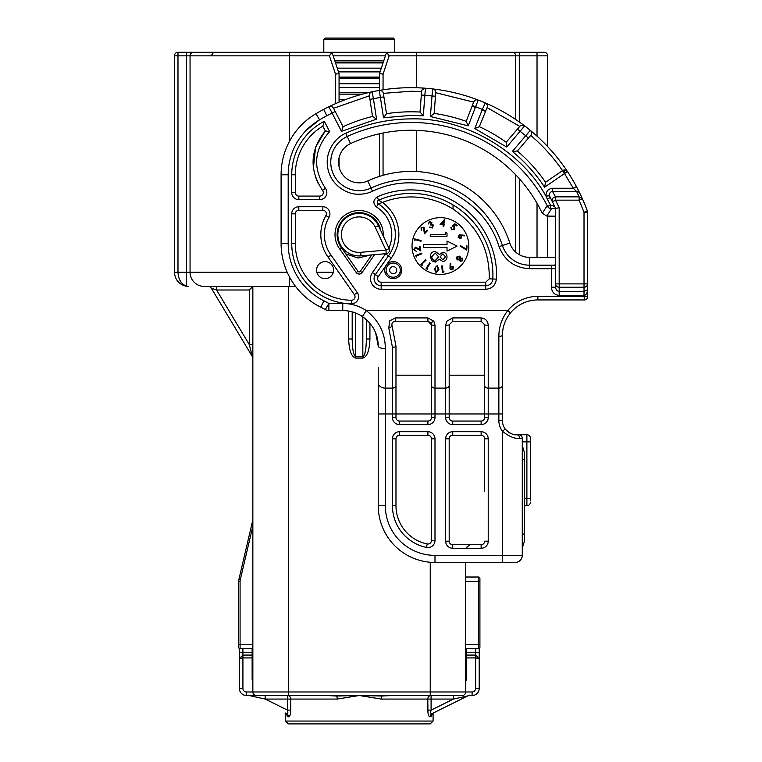 <?xml version="1.0" encoding="UTF-8"?>
<svg xmlns="http://www.w3.org/2000/svg" width="762" height="762" viewBox="0 0 762 762"><rect width="100%" height="100%" fill="white"/><g stroke="black" fill="none" stroke-linecap="round" stroke-linejoin="round"><path stroke-width="1.14" d="M542.306 213.217L541.696 212.188A144.847 144.847 0 0 0 350.52 143.589A20.574 20.574 0 0 0 340.462 170.898A20.574 20.574 0 0 0 367.77 180.956A103.689 103.689 0 0 1 509.864 243.126A20.574 20.574 0 0 0 529.438 257.356L555.631 257.356L555.631 216.198L546.849 216.094L542.306 213.217L547.173 205.664L547.564 206.445A3.543 3.543 0 0 0 550.736 208.397L550.421 205.007L554.679 206.435M555.631 283.893A3.543 3.362 0 0 0 559.175 287.255L559.175 283.893L555.631 283.893L555.631 287.207L555.631 208.464L559.175 207.683L559.175 283.893L584.016 283.893L584.016 212.217L587.559 212.217A3.543 3.543 0 0 0 587.35 211.007L584.016 212.217L579.13 200.158L582.368 198.711L576.424 186.576L573.3 188.252L552.621 188.252C548.068 188.871 545.859 191.491 545.992 196.12L547.326 199.168A155.839 155.839 0 0 1 550.421 205.007L547.564 206.445A152.648 152.648 0 0 0 347.243 136.503A28.385 28.385 0 0 0 333.375 174.174A28.385 28.385 0 0 0 371.037 188.043L367.77 180.956M587.559 212.217L587.559 296.885L584.016 296.38L584.511 299.933A3.048 3.048 0 0 0 587.559 296.885A3.048 3.048 0 0 1 584.511 299.933L537.886 299.933A35.481 35.481 0 0 0 509.073 314.716A35.481 35.481 0 0 1 510.521 312.83A35.481 35.481 0 0 0 509.073 314.716A35.481 35.481 0 0 1 537.886 299.933L537.886 296.38A39.024 39.024 0 0 0 507.787 310.572L510.521 312.83C505.149 319.564 502.444 327.089 502.415 335.413L502.415 420.557A14.192 14.192 0 0 0 505.254 429.073C509.749 433.435 513.531 435.331 516.598 434.75L518.731 434.75A3.543 3.543 0 0 1 522.275 438.302L522.275 555.374A7.096 7.096 0 0 1 515.179 562.47L434.997 562.47A56.769 56.769 0 0 1 378.238 505.711L378.238 367.436M555.631 208.464A159.029 159.029 0 0 0 552.364 201.787L555.508 200.158L579.13 200.158L579.13 196.863L582.368 198.711A187.414 187.414 0 0 1 587.35 211.007A187.414 187.414 0 0 0 582.368 198.711L576.424 186.576A187.414 187.414 0 0 0 530.295 130.359L512.35 151.438C524.913 161.725 535.667 173.65 544.611 187.195L545.554 182.251L562.508 170.621L564.509 173.546L567.471 171.593A187.414 187.414 0 0 0 547.678 146.618L547.678 144.532M502.415 367.436L502.415 399.269L502.415 367.436M516.598 434.75A14.192 14.192 0 0 1 505.254 429.073A14.192 14.192 0 0 0 516.598 434.75L526.894 434.75L516.598 434.75A14.192 14.192 0 0 1 505.254 429.073C509.749 433.435 513.531 435.331 516.598 434.75A3.543 3.086 90 0 1 519.684 438.302C514.76 438.95 509.006 436.578 502.415 431.206A17.736 17.736 0 0 1 498.862 420.557L498.862 388.115A3.543 2.581 0 0 0 502.415 385.534M524.408 498.615L526.894 498.615L526.894 434.75A3.543 3.543 0 0 1 530.438 438.302L530.438 441.846L522.275 441.846M530.438 439.722L530.438 500.739M530.438 498.615L526.894 498.615L526.894 505.711A3.543 3.543 -179.2 0 0 530.438 502.158A3.543 3.543 -179.2 0 1 526.894 505.711L524.408 505.711M579.853 193.291A3.543 3.239 154.1 0 0 576.663 191.548L579.13 196.863L555.508 196.863C552.726 197.482 551.678 199.13 552.364 201.787L549.459 195.758C549.221 193.129 550.269 191.719 552.621 191.548L552.621 188.252M551.64 208.397L555.603 208.397L550.736 208.397L551.64 208.397L546.849 216.094M586.035 207.502L583.702 201.749M421.319 95.059A180.318 180.318 0 0 1 424.863 95.288L425.396 88.221A187.414 187.414 0 0 0 379.257 90.43A3.543 3.543 0 0 1 383.372 93.383L386.486 113.69A163.287 163.287 0 0 1 420.033 112.043L421.586 91.488A3.543 3.543 0 0 1 425.129 88.201A3.543 3.543 0 0 0 421.586 91.488M421.319 95.021L424.863 95.288A180.318 180.318 0 0 1 431.921 95.964L435.464 96.231L435.731 92.697A3.543 3.543 0 0 0 432.597 88.906L430.368 116.5L468.22 125.863L478.231 100.06A187.414 187.414 0 0 0 432.597 88.906A3.543 3.543 0 0 1 435.731 92.697L473.631 102.146A3.543 3.543 0 0 1 478.231 100.06L476.955 99.832A3.543 3.543 0 0 1 478.231 100.06A187.414 187.414 0 0 0 425.396 88.221L425.396 88.221A187.414 187.414 0 0 0 379.257 90.43A3.543 3.543 0 0 1 383.372 93.383M485.613 110.871L482.384 109.404L485.251 102.918A3.543 3.543 0 0 1 487.08 107.642L479.336 126.692L474.793 128.54L506.749 147.066L524.618 125.873L522.465 125.149A3.543 3.543 0 0 1 524.618 125.873A187.414 187.414 0 0 0 485.251 102.918L485.642 103.108M576.424 186.576A187.414 187.414 0 0 1 582.368 198.711A187.414 187.414 0 0 0 576.424 186.576A187.414 187.414 0 0 1 582.368 198.711A187.414 187.414 0 0 0 567.471 171.593L564.509 170.002A3.543 3.543 0 0 0 562.508 170.621A3.543 3.543 0 0 1 567.471 171.593A187.414 187.414 0 0 0 547.678 146.618L547.678 55.836A3.543 3.543 0 0 0 544.125 52.292L537.029 52.292L544.125 52.292A3.543 3.543 0 0 1 547.678 55.836A3.543 3.543 0 0 0 544.125 52.292M509.864 243.126L502.434 245.535A28.385 28.385 0 0 0 529.438 265.166L554.955 265.166L555.631 262.566M562.527 170.612C553.46 157.496 542.868 145.752 530.752 135.379A3.543 3.543 0 0 0 530.295 130.359L530.609 130.654M530.952 131.083L531.447 132.102M521.075 125.435L522.465 125.149A3.543 3.543 0 0 1 524.618 125.873A187.414 187.414 0 0 1 530.295 130.359A187.414 187.414 0 0 0 478.231 100.06A187.414 187.414 0 0 1 485.251 102.918A3.543 3.543 0 0 1 487.08 107.642M486.08 103.422L486.842 104.27M506.749 147.066L506.197 142.256L519.77 126.387L487.089 107.604M422.034 90.011L425.129 88.201A3.543 3.543 0 0 1 425.396 88.221A187.414 187.414 0 0 1 432.597 88.906L433.026 88.983M433.502 89.125L434.559 89.783M381.962 91.059L379.867 90.373M383.905 96.888L380.4 97.431L379.257 90.43A187.414 187.414 0 0 0 372.151 91.802L371.246 92.126M332.118 106.823L330.413 106.394A3.543 3.543 0 0 0 328.86 106.756L330.413 106.394A3.543 3.543 0 0 1 333.565 108.309L369.38 95.802A3.543 3.543 0 0 1 372.151 91.802A187.414 187.414 0 0 0 328.86 106.756L341.5 131.369L376.552 119.158L372.551 116.453L369.38 95.802A3.543 3.543 0 0 1 372.151 91.802L373.428 98.784A180.318 180.318 0 0 1 380.4 97.431L383.515 117.777L386.486 113.69A163.287 163.287 0 0 1 420.033 112.043L423.31 115.814L424.863 95.288M435.464 96.231L434.159 113.424A163.287 163.287 0 0 1 466.201 121.339L473.621 102.175A3.543 3.543 0 0 1 476.955 99.832M544.611 187.195L564.509 173.546L564.509 170.002A3.543 3.543 0 0 1 567.471 171.593A187.414 187.414 0 0 0 530.295 130.359A3.543 3.543 0 0 1 530.733 135.407L528.428 138.103L525.732 135.798A180.318 180.318 0 0 0 520.16 131.397L517.465 129.092M519.77 126.387A3.543 3.543 0 0 1 522.465 125.149A3.543 3.543 0 0 0 519.77 126.387M528.428 138.103L517.379 151.019A163.287 163.287 0 0 1 545.554 182.251A163.287 163.287 0 0 0 517.379 151.019L512.35 151.438M559.175 207.683L555.508 200.158L555.508 196.863L552.621 191.548L576.663 191.548L573.3 188.252L564.509 173.546M550.107 197.615L547.326 199.168M529.438 257.356L529.438 265.166A28.385 28.385 0 0 1 502.434 245.535A95.879 95.879 0 0 0 411.232 179.213A95.879 95.879 0 0 1 502.434 245.535L499.062 246.621C491.604 222.371 474.659 203.664 448.237 190.5C420.634 180.032 395.402 180.28 372.523 191.262A31.928 31.928 0 0 1 359.14 194.205C348.967 194.91 331.861 186.947 327.955 169.126C324.031 151.305 336.233 136.903 345.757 133.283C366.541 123.758 388.363 118.967 411.232 118.901C463.496 117.396 520.856 150.266 545.992 196.12L549.459 195.758M359.14 190.662A28.385 28.385 0 0 0 371.037 188.043A95.879 95.879 0 0 1 411.232 179.213A95.879 95.879 0 0 0 371.037 188.043A28.385 28.385 0 0 1 331.422 168.364A28.385 28.385 0 0 1 347.243 136.503A28.385 28.385 0 0 0 359.14 190.662M499.062 246.621C504.473 260.471 514.598 267.833 529.438 268.71L529.438 265.166L555.631 265.166M325.079 278.644A8.515 8.515 0 0 0 333.594 270.129A8.515 8.515 0 0 0 325.079 261.614A8.515 8.515 0 0 0 316.563 270.129A8.515 8.515 0 0 0 325.079 278.644M393.202 278.644A8.515 8.515 0 0 0 401.717 270.129A8.515 8.515 0 0 0 393.202 261.614A8.515 8.515 0 0 0 384.686 270.129A8.515 8.515 0 0 0 393.202 278.644M440.417 274.425A28.385 28.385 0 0 0 468.801 246.04A28.385 28.385 0 0 0 440.417 217.656A28.385 28.385 0 0 0 412.032 246.04A28.385 28.385 0 0 0 440.417 274.425M453.047 209.083C477.536 225.885 489.614 249.126 489.28 278.816L485.737 282.188L381.171 282.188A3.543 3.543 0 0 1 378.266 276.606L391.316 257.966L388.43 255.908L375.361 274.577A7.096 7.096 0 0 0 381.171 285.74L485.737 285.74A7.096 7.096 0 0 0 492.823 278.978A81.686 81.686 0 0 0 378.6 200.206L382.429 202.454A78.143 78.143 0 0 1 453.047 209.083L453.047 204.921A81.686 81.686 0 0 1 492.823 278.978A81.686 81.686 0 0 0 378.6 200.206A2.124 2.124 0 0 0 378.323 203.959L382.429 202.454A39.738 39.738 0 0 1 391.316 257.966M420.824 250.917L415.557 247.774L414.376 249.384L416.262 251.346L413.747 249.431L415.461 247.136L419.995 249.565L419.605 246.517L420.243 246.431L420.824 250.917M429.473 227.114L431.892 227.352L432.902 225.428L430.52 224.895L431.235 222.675L429.682 222.199L428.32 223.961L429.416 221.599L431.873 222.399L431.644 223.999L433.483 225.114L432.273 228.019L429.473 227.114M421.643 230.076L421.195 230.534L421.119 227.352L424.005 227.257L424.948 232.353L427.101 230.134L427.568 230.581L424.396 233.858L423.558 227.743L421.557 227.819L421.643 230.076M464.715 235.887L461.486 235.448L461.886 236.01L460.924 238.573L458.181 237.592L459.134 234.886L464.801 235.239L464.715 235.887M460.639 237.982L461.296 236.115L459.429 235.468L458.772 237.334L460.639 237.982M459.553 259.785L457.41 259.89L456.552 258.728L456.905 256.87L459.819 256.099L460.61 258.156L462.344 258.118L462.715 260.709L460.21 261.347L459.553 259.785M459.791 258.804L459.438 256.642L457.429 257.223L457.762 259.328L459.791 258.804M462.191 260.337L461.972 258.68L460.296 259.128L460.6 260.804L462.191 260.337M466.744 250.146L460.134 246.136L460.458 245.602L466.182 249.069L466.392 245.878L467.02 245.916L466.744 250.146M420.967 241.221L415.176 239.706L414.909 240.716L414.709 238.897L421.129 240.582L420.967 241.221M426.101 260.109L421.757 264.319L422.491 265.071L421.738 265.243L420.824 264.29L425.644 259.623L426.101 260.109M447.018 236.239L430.254 236.239L430.254 234.734L445.303 234.734L445.303 232.162L447.018 233.143L447.018 236.239M430.139 263.261L427.044 268.386L427.93 268.929L427.253 269.281L426.139 268.605L429.577 262.919L430.139 263.261M416.719 256.985L415.471 255.641L421.653 253.155L421.9 253.765L416.328 256.013L416.719 256.985M447.018 241.068L447.018 244.754L423.548 244.754L423.548 247.44L447.018 247.44L447.018 251.127L457.076 246.097L447.018 241.068M442.408 272.672L441.76 265.995L442.427 265.938L443.008 271.948L444.055 271.853L442.408 272.672M440.074 224.476L444.408 219.618L443.951 224.219L444.751 224.295L444.694 224.923L443.894 224.847L443.741 226.39L443.084 226.324L443.236 224.78L440.074 224.476M441.35 223.961L443.293 224.152L443.57 221.399L441.35 223.961M435.197 251.365L439.464 254.498L442.913 252.193C445.551 252.641 446.913 254.232 447.018 256.956C446.827 259.642 445.408 261.156 442.779 261.48L439.417 259.175L435.216 262.138L431.978 260.909L430.301 256.68C430.425 253.489 432.054 251.717 435.197 251.365M435.121 252.955L431.806 256.718C431.863 258.975 432.997 260.252 435.197 260.547L438.636 256.87L435.121 252.955M442.884 253.813L440.074 256.87L442.855 259.88L445.475 256.87L442.884 253.813M437.188 265.633L438.845 269.453L436.064 272.567L434.33 268.729L437.188 265.633M436.14 271.939L438.217 269.338L437.064 266.224L435.473 267.157L434.959 268.815L436.14 271.939M450.485 266.595L451.037 266.176L453.647 267.052L452.752 269.853L449.999 268.976L450.161 263.271L450.818 263.328L450.485 266.595M451.171 266.767L450.571 268.662L452.476 269.253L453.066 267.357L451.171 266.767M451.428 227.562L451.895 229.305L454.2 228.79L453.79 226.666L452.418 226.143L454.819 223.799L457.162 225.438L456.8 225.962L454.866 224.6L453.561 225.895L454.276 226.238L454.743 229.21L451.514 229.781L450.866 227.171L451.428 227.562M298.828 206.731A7.096 7.096 0 0 0 291.732 213.827L295.285 213.827A3.543 3.543 0 0 1 298.828 210.283L322.821 210.283L322.821 206.731L298.828 206.731L298.828 210.283A3.543 3.543 0 0 0 295.285 213.827L295.285 243.478A56.769 56.769 0 0 0 351.444 300.247A56.769 56.769 0 0 1 295.285 243.478L291.732 243.478A60.312 60.312 0 0 0 351.406 303.79L351.444 300.247A3.543 3.543 0 0 0 354.387 294.665A3.543 3.543 0 0 1 351.444 300.247M331.013 255.089L328.117 257.146A38.319 38.319 0 0 1 325.898 215.589A3.543 3.543 0 0 0 322.821 210.283A3.543 3.543 0 0 1 325.898 215.589A38.319 38.319 0 0 0 328.117 257.146L354.387 294.665L357.302 292.627L331.013 255.089A34.766 34.766 0 0 1 328.974 217.361A7.096 7.096 0 0 0 322.821 206.731M411.232 87.678A187.414 187.414 0 0 1 425.396 88.221A187.414 187.414 0 0 0 328.86 106.756A187.414 187.414 0 0 1 331.984 105.251A187.414 187.414 0 0 0 328.86 106.756A3.543 3.543 0 0 1 333.565 108.309L335.194 111.462L326.831 115.748L323.698 109.376A187.414 187.414 0 0 0 315.982 113.681A70.961 70.961 0 0 0 281.092 174.793L281.092 243.478A70.961 70.961 0 0 0 320.792 307.181A70.961 70.961 0 0 1 325.307 309.61L328.889 303.476A78.057 78.057 0 0 0 323.917 300.819A63.865 63.865 0 0 1 288.188 243.478L288.188 174.793A63.865 63.865 0 0 1 319.592 119.796A180.318 180.318 0 0 1 326.831 115.748M335.194 111.462L343.081 126.702A163.287 163.287 0 0 1 372.551 116.453A163.287 163.287 0 0 0 343.081 126.702L341.5 131.369M376.552 119.158L373.428 98.784L369.922 99.317M498.862 420.557L502.415 420.557A14.192 14.192 0 0 0 505.254 429.073L502.415 431.206L502.415 562.47M385.648 253.698A32.642 32.642 0 0 1 385.543 253.851L388.43 255.908A36.185 36.185 0 0 0 378.323 203.959A36.185 36.185 0 0 1 388.43 255.908M385.543 253.851L372.456 272.539A10.639 10.639 0 0 0 381.171 289.284L485.737 289.284C491.938 288.693 495.481 285.321 496.367 279.149C498.196 255.013 486.423 223.037 459.619 204.93C433.168 186.309 399.098 186.671 377.18 196.958L378.6 200.206A2.124 2.124 0 0 0 378.323 203.959L376.438 206.969A32.642 32.642 0 0 1 388.896 248.079M323.698 109.376A187.414 187.414 0 0 1 328.86 106.756A187.414 187.414 0 0 0 315.982 113.681A70.961 70.961 0 0 0 281.092 174.793L288.188 174.793M430.368 116.5L434.159 113.424A163.287 163.287 0 0 1 466.201 121.339L468.22 125.863M475.478 107.49L472.154 106.242M472.421 105.508L482.384 109.404L482.117 109.985L485.384 111.376M479.336 126.692A163.287 163.287 0 0 1 506.197 142.256A163.287 163.287 0 0 0 479.336 126.692M559.175 295.427L559.175 287.255L584.016 287.255A3.543 3.362 180 0 0 587.559 283.893L584.016 283.893L584.016 295.427L559.175 295.427C554.469 294.904 551.869 292.17 551.374 287.207L555.631 287.207C555.85 289.731 557.041 291.122 559.175 291.389L584.016 291.389L587.559 289.808C587.331 293.199 586.149 295.075 584.016 295.427L584.016 296.38L537.886 296.38M375.599 332.623L378.238 346.053C378.114 334.004 372.818 324.145 362.369 316.487A35.481 35.481 0 0 0 342.757 310.572L328.889 310.572L328.889 303.476L342.757 303.476A42.577 42.577 0 0 1 366.293 310.572L507.787 310.572C501.863 318.268 498.891 326.831 498.862 336.271A3.543 0.857 0 0 0 502.415 335.413M383.229 235.944A24.127 24.127 0 0 0 337.623 223.733A24.127 24.127 0 0 0 339.671 248.898L356.235 272.548A3.543 3.543 0 0 0 362.045 272.548L374.571 254.67M291.732 192.538A7.096 7.096 0 0 0 298.828 199.634L319.754 199.634A7.096 7.096 0 0 0 325.384 188.224C312.468 168.269 313.877 149.39 329.632 131.588L324.288 121.253A60.312 60.312 0 0 0 291.732 174.793L291.732 192.538L295.285 192.538L295.285 174.793A56.769 56.769 0 0 1 322.812 126.13L325.298 130.94L315.573 147.133L313.401 168.212M380.781 230.676A21.993 21.993 0 0 0 339.519 224.704A21.993 21.993 0 0 0 341.405 247.66L339.671 248.898M368.094 321.221L362.369 316.487L366.293 310.572C378.933 320.592 385.277 333.27 385.334 348.586A7.096 2.534 180 0 1 378.238 346.053M445.646 325.26A3.543 0.486 0 0 0 449.189 324.764L452.742 321.221L481.127 321.221L484.67 324.764L481.127 321.221L481.127 317.916L452.742 317.916L446.818 321.221L445.646 325.26L445.646 413.966L434.997 413.966L434.997 417.509L431.454 417.509A3.543 3.543 0 0 1 427.911 421.062A3.543 3.543 0 0 0 431.454 417.509L431.454 413.966L392.43 413.966L392.43 347.282L388.801 328.012L389.658 320.907L395.383 317.916L427.911 317.916L433.835 321.221L434.997 325.26A3.543 0.486 180 0 1 431.454 324.764L427.911 321.221L395.383 321.221C392.573 321.707 391.468 323.336 392.087 326.098L395.973 346.053L395.973 417.509A3.543 3.543 0 0 0 399.526 421.062L427.911 421.062L427.911 424.605L399.526 424.605A7.096 7.096 0 0 1 392.43 417.509L392.43 413.966L385.334 413.966L385.334 505.711A49.673 49.673 0 0 0 434.997 555.374L522.275 555.374A7.096 7.096 0 0 1 515.179 562.47M298.828 199.634L298.828 196.091A3.543 3.543 0 0 1 295.285 192.538A3.543 3.543 0 0 0 298.828 196.091L319.754 196.091A3.543 3.543 0 0 0 322.574 190.376L325.384 188.224M315.154 176.155L318.116 183.347M329.632 131.588L325.298 130.94C309.982 150.114 309.077 169.926 322.574 190.376M291.732 174.793L295.285 174.793A56.769 56.769 0 0 1 322.812 126.13L324.288 121.253M341.405 247.66L357.978 271.329L356.235 272.548M371.799 254.908L360.302 271.329A1.419 1.419 0 0 1 357.978 271.329M306.248 130.292L319.592 119.796L315.982 113.681M481.127 317.916C485.499 318.421 487.871 320.869 488.223 325.26A3.543 0.486 0 0 1 484.67 324.764L484.67 417.509A3.543 3.543 0 0 1 481.127 421.062L452.742 421.062A3.543 3.543 0 0 1 449.189 417.509L449.189 324.764L452.742 321.221L452.742 317.916M430.949 562.327L434.997 562.47A56.769 56.769 0 0 1 378.238 505.711L385.334 505.711M392.43 505.711L395.973 505.711A39.024 39.024 0 0 0 427.196 543.944A3.543 3.543 0 0 0 431.454 540.468L431.454 438.798A3.543 3.543 0 0 0 427.911 435.254L399.526 435.254A3.543 3.543 0 0 0 395.973 438.798L395.973 505.711A39.024 39.024 0 0 0 427.196 543.944L426.491 547.421A42.577 42.577 0 0 1 392.43 505.711L392.43 438.798A7.096 7.096 0 0 1 399.526 431.702L427.911 431.702A7.096 7.096 0 0 1 434.997 438.798L434.997 540.468A7.096 7.096 0 0 1 426.491 547.421M449.189 438.798L445.646 438.798A7.096 7.096 0 0 1 452.742 431.702L481.127 431.702A7.096 7.096 0 0 1 488.223 438.798L488.223 541.182A7.096 7.096 0 0 1 481.127 548.278L452.742 548.278A7.096 7.096 0 0 1 445.646 541.182L449.189 541.182A3.543 3.543 0 0 0 452.742 544.735A3.543 3.543 0 0 1 449.189 541.182L449.189 438.798A3.543 3.543 0 0 1 452.742 435.254L481.127 435.254A3.543 3.543 0 0 1 484.67 438.798L484.67 491.519M452.742 548.278L452.742 544.735L481.127 544.735A3.543 3.543 0 0 0 484.67 541.182L488.223 541.182M484.67 375.19L449.189 375.19L449.189 413.966L488.223 413.966L488.223 325.26M395.973 413.966L395.973 375.19L431.454 375.19M434.997 325.26L434.997 413.966L431.454 413.966L431.454 324.764L430.873 322.812L427.911 321.221L427.911 317.916M395.383 317.916L395.383 321.221C392.544 321.745 391.449 323.364 392.087 326.098L395.973 346.053A3.543 1.219 0 0 1 392.43 347.282M388.801 328.012A3.543 0.543 -22 0 0 392.087 326.098M325.307 309.61A7.096 7.096 0 0 0 328.889 310.572A7.096 7.096 0 0 1 325.307 309.61A70.961 70.961 0 0 0 320.792 307.181L323.917 300.819M555.631 216.198L548.088 216.198M522.275 548.278L524.408 541.182L524.408 452.485L522.275 445.389M519.684 438.302L522.275 438.302A3.543 3.543 0 0 0 518.731 434.75A3.543 3.543 0 0 1 522.275 438.302A3.543 3.543 0 0 0 518.731 434.75M379.505 90.383L379.505 73.581L383.057 74.152L383.057 89.811M379.505 176.384L379.505 133.769M379.505 73.581L386.601 52.292L389.163 55.836L383.057 74.152M289.389 52.292L289.389 55.836L190.052 55.836L190.052 272.263L190.052 55.836A3.543 3.543 0 0 1 193.596 52.292L537.029 52.292L529.933 52.292L537.029 52.292L537.029 55.836L519.293 55.836L519.293 52.292M329.413 55.836L331.965 52.292L339.061 73.581L335.509 74.152L329.413 55.836L289.389 55.836L289.389 141.494M339.061 73.581L339.061 102.127M339.061 157.782L339.061 166.773M345.738 253.851L358.054 258.042L370.713 255.003M295.58 286.445L204.245 286.445A14.192 14.192 0 0 1 190.052 272.263L287.188 272.263M400.298 270.129A7.096 7.096 0 0 1 393.202 277.225A7.096 7.096 0 0 1 386.105 270.129A7.096 7.096 0 0 1 393.202 263.033A7.096 7.096 0 0 1 400.298 270.129A7.096 7.096 0 0 1 393.202 277.225A7.096 7.096 0 0 1 386.105 270.129A7.096 7.096 0 0 1 393.202 263.033A7.096 7.096 0 0 1 400.298 270.129M264.204 695.516L246.459 695.516L246.459 691.972L252.851 691.972A3.543 3.543 0 0 0 256.394 695.516L462.172 695.516A3.543 3.543 0 0 0 465.715 691.972L465.715 562.47M216.541 286.445L216.541 289.998L249.298 344.595L249.298 289.998L252.851 286.445L252.851 691.972L472.107 691.972A3.543 3.543 0 0 0 475.65 688.419L479.203 688.419L479.203 658.578L479.203 688.419A7.096 7.096 0 0 1 472.107 695.516L469.392 695.516A3.543 3.543 0 0 0 467.811 695.887L433.387 712.956A3.543 3.458 -116.4 0 0 431.492 716.128L432.159 713.994M465.715 648.681L478.488 648.681A1.419 1.419 0 0 0 479.908 647.262A1.419 1.419 0 0 1 479.203 648.5L479.203 658.578L475.65 655.072L475.65 648.681M475.65 688.419L475.65 657.911L479.203 658.578L479.203 688.419M381.791 695.516L381.886 696.039L359.283 695.516L337.185 699.068A3.543 1.067 90 0 0 336.68 696.039L326.927 695.516M391.649 695.516L381.886 696.039A3.543 1.067 -90 0 0 381.381 699.068L359.283 695.516L336.68 696.039L336.785 695.516M465.715 681.323A3.543 3.543 0 0 0 466.43 679.199L466.43 648.681M466.43 655.072L475.65 655.072L475.65 657.911L466.43 657.911M432.245 713.518L431.959 713.661A3.543 3.372 -116.4 0 0 430.13 716.832C428.768 716.88 427.987 714.642 427.796 710.127C427.987 714.651 428.768 716.89 430.13 716.832L431.492 716.128M433.083 721.062L430.244 723.9L288.331 723.9L285.493 721.062L433.083 721.062L433.083 713.127L467.811 695.887L433.083 713.108L467.811 695.887L453.409 699.068L431.092 699.068L431.092 710.127L427.796 710.127C427.987 714.651 428.768 716.89 430.13 716.832M427.958 712.737L427.796 699.068A3.543 3.296 -90 0 1 431.092 695.516L453.409 695.516L453.409 699.068L431.092 710.127C430.378 712.718 430.673 713.889 431.959 713.661M337.185 699.068L290.77 699.068L290.77 710.127C290.579 714.642 289.808 716.88 288.436 716.832C289.808 716.88 290.579 714.642 290.77 710.127L290.598 712.832L290.77 710.127L287.474 710.127C288.188 712.718 287.893 713.889 286.607 713.661L285.178 712.956A3.543 3.458 116.4 0 1 287.074 716.128L288.436 716.832A3.543 3.372 116.4 0 0 286.607 713.661L286.322 713.518M265.157 699.068L250.755 695.887A3.543 3.543 0 0 0 249.174 695.516L265.157 695.516L265.157 699.068L287.474 710.127L287.474 699.068L265.157 699.068M290.77 699.068A3.543 3.296 90 0 0 287.474 695.516L287.474 699.068L290.77 699.068M246.459 695.516A7.096 7.096 0 0 1 239.363 688.419L239.363 658.578L242.916 657.911L242.916 688.419A3.543 3.543 0 0 0 246.459 691.972M239.363 648.5L239.363 688.419L239.363 658.578L242.916 655.072L252.136 655.072L252.136 657.911L242.916 657.911L242.916 652.234L252.136 652.234L252.136 655.072M252.136 679.199A3.543 3.543 0 0 0 252.851 681.323A3.543 3.543 0 0 1 252.136 679.199L252.136 657.911M252.136 652.234L252.136 648.681M479.203 655.072L479.203 658.578M433.083 713.108L467.811 695.887A3.543 3.543 0 0 1 469.392 695.516M239.363 658.578L239.363 655.072M478.488 648.681L478.488 577.015L465.715 577.015M478.488 577.015A1.419 1.419 0 0 1 479.908 578.434L479.908 647.262L479.908 644.423L465.715 644.423M348.644 338.985L352.187 338.985L352.187 311.849L352.187 338.985C352.415 349.71 353.597 355.644 355.74 356.768L362.836 356.768C364.969 355.644 366.151 349.71 366.379 338.985L369.932 338.985C369.475 350.51 367.113 356.873 362.836 358.092L355.74 358.092C351.453 356.873 349.091 350.51 348.644 338.985L348.644 311.067M366.379 319.583L366.379 338.985M362.836 316.802L362.836 356.768L363.35 356.587M364.865 353.549L365.865 348.177M547.678 257.356L547.678 216.189L547.678 257.356M547.678 94.869L547.678 55.836L537.029 55.836L537.029 136.179M519.293 121.968L519.293 55.836L515.741 55.836A3.543 3.543 0 0 0 512.197 52.292L529.933 52.292M502.768 52.292L512.197 52.292A3.543 3.543 0 0 1 515.741 55.836L515.741 119.529M515.741 174.822L515.741 252.136M512.197 52.292L505.101 52.292M360.683 252.327L360.998 255.861A21.288 21.288 0 0 1 337.852 234.648A21.288 21.288 0 0 1 378.438 225.657L389.144 248.612A3.543 3.543 0 0 1 386.239 253.651L360.998 255.861A21.288 21.288 0 0 1 337.852 234.648A21.288 21.288 0 0 1 378.438 225.657L375.218 227.152A17.736 17.736 0 0 0 341.405 234.648A17.736 17.736 0 0 0 360.683 252.327L385.924 250.117L389.144 248.612A3.543 3.543 0 0 1 386.239 253.651L385.924 250.117L375.218 227.152M186.5 286.16L188.633 286.445L186.5 286.16A3.543 2.486 101.5 0 1 185.795 286.16C178.765 284.178 174.974 279.54 174.441 272.263L174.441 55.836L177.984 55.836L177.984 272.263C178.394 279.54 181.232 284.178 186.5 286.16L186.5 272.263L190.052 272.263M252.851 358.388A3.543 3.543 0 0 0 252.346 356.568L249.298 344.595L252.851 344.595M208.264 286.445A3.543 3.543 0 0 1 211.303 288.169L216.541 289.998L249.298 289.998M252.346 356.568L211.303 288.169M174.441 272.263L186.5 272.263L186.5 55.836L190.052 55.836A3.543 3.543 0 0 1 193.596 52.292L177.984 52.292A3.543 3.543 0 0 0 174.441 55.836A3.543 3.543 0 0 1 177.984 52.292L177.984 55.836L186.5 55.836L186.5 52.292L200.692 52.292M547.678 129.854L547.678 134.245M547.678 101.184L547.678 102.613M547.678 106.27L547.678 125.587M383.296 62.227L335.28 62.227M383.057 62.932L335.509 62.932M379.505 77.124L339.061 77.124M379.505 78.543L339.061 78.543M367.989 92.735L339.061 92.735M362.388 94.155L339.061 94.155M383.762 60.808L334.804 60.808M390.506 38.1L359.283 38.1L393.344 38.1L394.764 39.519L323.802 39.519L325.222 38.1L359.283 38.1M252.851 648.681L240.078 648.681A1.419 1.419 0 0 1 238.658 647.262L238.658 581.273A7.096 7.096 0 0 1 238.839 579.653L252.851 519.903M345.757 133.283L347.243 136.503A152.648 152.648 0 0 1 547.564 206.445A3.543 3.543 0 0 0 550.736 208.397M383.362 93.355L411.232 91.23L421.586 91.516M383.515 117.777L411.232 115.357L423.31 115.814M350.52 143.589L347.243 136.503M372.523 191.262L371.037 188.043M489.28 278.816L492.823 278.978A7.096 7.096 0 0 1 485.737 285.74L485.737 282.188M381.171 282.188L381.171 285.74A7.096 7.096 0 0 1 375.361 274.577L378.266 276.606M288.188 243.478L281.092 243.478A70.961 70.961 0 0 0 320.792 307.181M502.415 413.966L488.223 413.966L488.223 417.509A7.096 7.096 0 0 1 481.127 424.605L481.127 421.062M325.898 215.589L328.974 217.361M291.732 213.827L291.732 243.478M351.406 303.79A7.096 7.096 0 0 0 357.302 292.627M377.18 196.958C373.056 200.006 372.808 203.349 376.438 206.969M372.456 272.539L375.361 274.577M381.171 289.284L381.171 285.74M485.737 289.284L485.737 285.74M496.367 279.149L492.823 278.978M482.117 109.985L474.793 128.54M529.438 268.71L551.374 268.71L551.374 265.166M498.862 336.271L498.862 388.115L488.223 388.115A3.543 2.581 0 0 1 484.67 385.534M551.374 287.207L551.374 268.71L555.631 268.71M385.334 348.586L385.334 413.966L378.238 413.966M395.973 385.534A3.543 2.581 0 0 1 392.43 388.115L385.334 388.115A7.096 5.172 180 0 1 378.238 382.953M319.754 196.091L319.754 199.634M360.302 271.329L362.045 272.548M449.189 385.534A3.543 2.581 0 0 1 445.646 388.115L434.997 388.115A3.543 2.581 0 0 1 431.454 385.534M481.127 424.605L452.742 424.605A7.096 7.096 0 0 1 445.646 417.509L445.646 413.966L449.189 413.966M445.646 417.509L449.189 417.509M452.742 424.605L452.742 421.062M484.67 417.509L488.223 417.509M434.997 555.374L434.997 562.47M362.369 316.487A35.481 35.481 0 0 0 342.757 310.572L342.757 303.476M434.997 417.509A7.096 7.096 0 0 1 427.911 424.605M445.646 541.182L445.646 438.798M452.742 431.702L452.742 435.254M481.127 548.278L481.127 544.735A3.543 3.543 0 0 0 484.67 541.182M481.127 431.702L481.127 435.254A3.543 3.543 0 0 1 484.67 438.798L488.223 438.798M427.911 544.02A3.543 3.543 0 0 0 431.454 540.468L434.997 540.468M434.997 438.798L431.454 438.798A3.543 3.543 0 0 0 427.911 435.254L427.911 431.702M399.526 431.702L399.526 435.254A3.543 3.543 0 0 0 395.973 438.798L392.43 438.798M392.43 417.509L395.973 417.509A3.543 3.543 0 0 0 399.526 421.062L399.526 424.605M433.835 321.221L430.873 322.812M522.275 534.086L524.408 534.086M522.275 459.581L524.408 459.581M383.057 133.017L383.057 175.308M515.741 55.836L389.163 55.836M335.509 103.651L335.509 74.152M401.45 272.263L399.974 272.263M386.429 272.263L384.953 272.263M333.327 272.263L316.84 272.263M289.389 286.445L289.389 276.787M389.649 270.129A3.543 3.543 0 0 0 393.202 273.682A3.543 3.543 0 0 0 396.745 270.129A3.543 3.543 0 0 0 393.202 266.586A3.543 3.543 0 0 0 389.649 270.129M466.43 652.234L479.203 652.234M472.107 691.972L472.107 695.516M431.092 695.516L431.092 699.068L381.381 699.068M250.755 695.887A3.543 3.543 0 0 0 249.174 695.516M239.363 688.419L242.916 688.419M239.363 652.234L242.916 652.234L242.916 648.681M479.908 581.273L465.715 581.273M430.244 695.516L430.244 562.27M369.932 323.24L369.932 338.985M288.331 695.516L288.331 286.445M362.836 356.768L362.836 358.092M355.74 313.03L355.74 358.092M537.029 257.356L537.029 203.311M519.293 178.651L519.293 254.679M462.172 695.516A3.543 3.543 0 0 0 465.715 691.972M416.404 87.754L416.404 52.292M416.404 171.536L416.404 130.35M211.064 55.836L213.608 52.292M190.052 55.836A3.543 3.543 0 0 1 193.596 52.292M381.314 68.161L337.252 68.161M380.067 71.895L338.499 71.895M379.505 83.772L339.061 83.772M379.505 87.506L339.061 87.506M346.034 99.384L339.061 99.384M385.42 55.836L333.146 55.836M252.851 526.123L240.23 579.977A5.677 5.677 0 0 0 240.078 581.273L240.078 644.423L252.851 644.423M238.658 644.423L240.078 644.423L240.078 648.681M240.23 579.977L238.839 579.653M240.078 581.273L238.658 581.273M466.925 547.573C465.734 547.821 466.868 546.878 470.316 544.735M433.359 712.965L432.264 713.899M285.493 721.062L285.178 712.956L286.417 713.994M323.802 39.519L323.802 52.292M394.764 39.519L394.764 52.292"/></g></svg>
